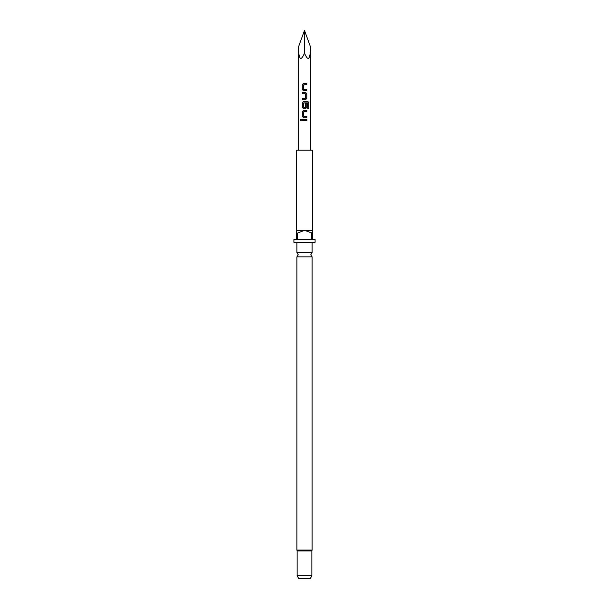 <?xml version="1.0" encoding="UTF-8"?>
<svg xmlns="http://www.w3.org/2000/svg" width="609" height="609" viewBox="0 0 609 609"><rect width="100%" height="100%" fill="white"/><g stroke="black" fill="none" stroke-linecap="round" stroke-linejoin="round"><path stroke-width="0.46" stroke-dasharray="3.04 2.28" d="M300.922 119.143L301.638 119.996L300.922 120.856M296.903 256.846L312.097 256.846M312.097 252.666L296.903 252.666M311.869 550.917L297.131 550.917M315.097 242.321L293.903 242.321M296.667 233.11L297.367 233.11L297.367 239.558L311.633 239.558L297.367 239.558L311.633 239.558L311.633 233.11L312.333 233.11L312.333 230.347L296.667 230.347L296.667 239.558L293.903 239.558M312.333 150.202L296.667 150.202M315.097 239.558L312.333 239.558L312.333 233.11M310.27 578.55L298.73 578.55M311.869 575.787L297.131 575.787M298.418 47.152C298.806 59.773 300.831 61.768 304.5 53.143L304.5 30.45M310.582 47.152C310.194 59.773 308.169 61.768 304.5 53.143M304.5 242.321L296.903 242.321L304.5 242.321M311.633 233.11L304.5 230.347L297.367 233.11M304.5 120.689L302.308 120.689M304.576 119.303L306.814 119.303M304.5 117.743L303.602 117.743M304.576 116.357L306.814 116.357M304.5 111.706L303.693 111.797L303.8 116.357M304.5 110.32L306.807 110.32M307.743 108.432L307.743 102.967M304.728 101.345L307.811 101.345M304.5 108.76L303.594 108.76M304.5 102.875L303.663 102.967L303.784 107.527L305.383 107.435L305.383 103.507L306.799 103.507M304.5 92.362L305.482 92.362M304.5 93.748L302.285 93.748M304.5 98.399L305.391 98.308L305.276 93.748M304.5 99.777L302.285 99.777M303.556 90.802L304.5 90.794M304.576 89.416L306.784 89.416M304.5 84.765L303.632 84.857L303.632 89.325M304.576 83.38L306.784 83.38M312.097 550.026L296.903 550.026"/><path stroke-width="0.91" d="M300.229 120.003L300.869 119.143L301.592 119.996L300.869 120.856L300.229 120.003L300.899 119.143M296.903 256.846L296.903 550.026L312.097 550.026L312.097 256.846L296.903 256.846L298.235 254.76L296.903 252.666L312.097 252.666L312.097 242.321M297.131 575.787L311.869 575.787L310.27 578.55L298.73 578.55L297.131 575.787L297.131 550.917L311.869 550.917L312.097 550.026M297.367 233.11L304.5 230.347L296.667 230.347L296.667 150.202L312.333 150.202L312.333 230.347L304.5 230.347L312.333 233.11L312.333 239.558L315.097 239.558L315.097 242.321L293.903 242.321L293.903 239.558L296.667 239.558L296.667 233.11L297.367 233.11L297.367 239.558L311.633 239.558L311.633 233.11M304.5 120.689L302.308 120.689L302.3 119.311L304.5 119.303L306.814 119.303L306.814 120.689L304.5 120.689L306.814 120.689M304.5 117.743L303.602 117.743L302.3 116.448L302.3 111.614L303.602 110.328L304.5 110.32L306.807 110.32L306.814 111.706L303.693 111.797L303.693 116.266L306.814 116.357L306.814 117.735L304.5 117.743L306.814 117.735M304.5 108.76L303.594 108.76L302.292 107.473L302.292 102.632L303.556 101.345L307.811 101.345L308.801 102.632L308.832 108.432L307.789 108.432L307.667 102.875L303.663 102.967L303.777 107.527L305.398 107.435L305.398 103.507L306.799 103.507L306.807 107.466L305.497 108.76L304.5 108.76L305.497 108.76L306.807 107.466M304.5 99.777L302.285 99.777L302.285 98.399L305.391 98.308L305.391 93.839L302.285 93.748L302.277 92.362L305.482 92.362L306.791 93.649L306.791 98.491L305.49 99.777L304.5 99.777L305.49 99.777L306.791 98.491M304.5 90.794L303.541 90.802L302.277 89.508L302.277 84.674L303.541 83.38L306.784 83.38L306.784 84.765L303.632 84.857L303.632 89.325L306.784 89.416L306.791 90.794L304.5 90.794L306.791 90.794M298.418 47.152C298.806 59.773 300.831 61.768 304.5 53.143L304.5 30.45L298.418 47.152L298.418 150.202M304.5 30.45L310.582 47.152C310.194 59.773 308.169 61.768 304.5 53.143M296.667 230.347L296.667 233.11M312.333 233.11L312.333 230.347M302.338 120.689L302.3 119.311M306.784 119.303L306.784 120.689M302.338 119.311L304.576 119.303M300.892 120.856L300.298 120.003M303.617 117.743L302.3 116.448M306.776 116.357L306.784 117.735M304.576 116.357L303.784 116.357M306.776 110.32L306.814 111.706M306.776 111.706L303.792 111.706M302.338 116.448L302.33 111.614L303.602 110.328M303.609 110.328L304.5 110.32M303.746 102.875L307.667 102.875M307.758 101.345L308.74 102.632L308.832 108.432M308.771 108.432L307.743 108.432M303.609 108.76L302.33 107.473L302.323 102.632L303.556 101.345M303.571 101.345L304.728 101.345M306.761 103.507L306.776 107.466M303.784 107.527L304.5 107.527M305.467 92.362L306.791 93.649M306.753 93.649L306.753 98.491M302.315 93.748L302.277 92.362M302.315 92.362L304.5 92.362M304.5 93.748L305.292 93.748M302.323 99.777L302.285 98.399M302.315 98.399L304.5 98.399M303.556 90.802L302.277 89.508M306.753 89.416L306.753 90.794M304.576 89.416L303.716 89.416M306.746 83.38L306.784 84.765M306.753 84.765L304.5 84.765M302.315 89.508L302.277 84.674L303.541 83.38L304.576 83.38M312.097 256.846L310.765 254.76L312.097 252.666M311.869 575.787L311.869 550.917M310.582 150.202L310.582 47.152M296.903 252.666L296.903 242.321M296.903 550.026L297.131 550.917"/></g></svg>
